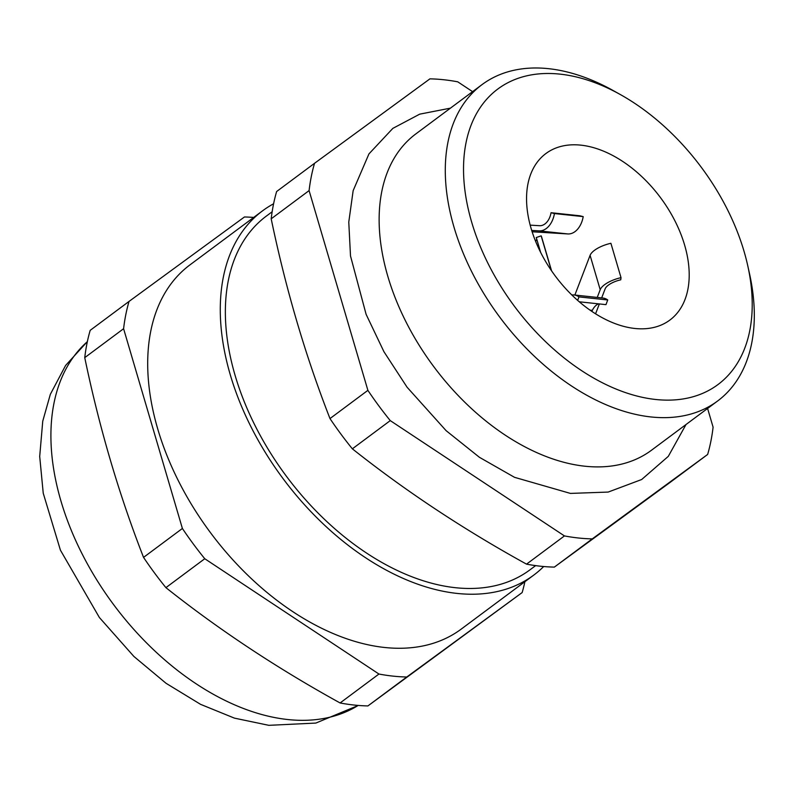 <?xml version="1.0" encoding="UTF-8"?>
<svg xmlns="http://www.w3.org/2000/svg" width="794" height="794" viewBox="0 0 794 794"><rect width="100%" height="100%" fill="white"/><g stroke="black" fill="none" stroke-linecap="round" stroke-linejoin="round"><path stroke-width="1.19" d="M253.673 217.437A259.509 164.021 53.3 0 0 244.433 216.98L129.035 301.422A259.509 164.021 53.3 0 0 123.596 328.716L182.392 528.467A259.509 164.021 53.3 0 0 204.763 558.728L165.916 587.649C219.015 629.791 277.076 668.22 340.1 702.968A259.509 164.021 53.3 0 0 354.184 705.052A259.509 164.021 53.3 0 0 367.91 705.926L522.154 592.562A259.509 164.021 53.3 0 0 524.894 581.694M340.1 702.968L378.946 674.037A259.509 164.021 53.3 0 0 393.03 676.121A259.509 164.021 53.3 0 0 406.766 677.004L522.154 592.562M526.541 564.147A259.509 164.021 53.3 0 0 540.625 566.231A259.509 164.021 53.3 0 0 554.351 567.105L669.749 482.663L707.653 454.446L592.264 538.888A259.509 164.021 53.3 0 1 578.528 538.004A259.509 164.021 53.3 0 1 564.445 535.92L526.541 564.147C463.507 529.409 405.446 490.97 352.357 448.828L390.261 420.612A259.509 164.021 53.3 0 1 367.89 390.35L309.094 190.6A259.509 164.021 53.3 0 1 314.533 163.306L429.931 78.854A259.509 164.021 53.3 0 1 457.741 81.822L472.589 91.647M482.027 84.621L415.867 133.888A197.23 124.658 53.3 0 0 406.359 322.592A197.23 124.658 53.3 0 0 584.9 466.217A197.23 124.658 53.3 0 0 651.437 450.267L717.597 401.01A197.23 124.658 -126.7 0 1 651.06 416.959A197.23 124.658 -126.7 0 1 472.519 273.334A197.23 124.658 -126.7 0 1 482.027 84.621A197.23 124.658 -126.7 0 1 548.555 68.671A197.23 124.658 -126.7 0 1 613.196 90.566L620.382 94.575A184.248 116.45 53.3 0 0 559.998 74.13A184.248 116.45 53.3 0 0 471.715 222.3A184.248 116.45 53.3 0 0 655.755 399.491A184.248 116.45 53.3 0 0 747.73 265.603A184.248 116.45 53.3 0 0 620.382 94.575M747.73 265.603L749.506 273.632A197.23 124.658 -126.7 0 1 717.597 401.01M634.853 328.468A103.806 65.604 -126.7 0 1 540.883 252.869A103.806 65.604 -126.7 0 1 545.885 153.55A103.806 65.604 -126.7 0 1 580.9 145.153A103.806 65.604 -126.7 0 1 674.87 220.752A103.806 65.604 -126.7 0 1 669.868 320.071A103.806 65.604 -126.7 0 1 634.853 328.468M262.576 210.817L189.984 264.859A227.074 143.516 53.3 0 0 179.047 482.117A227.074 143.516 53.3 0 0 384.604 647.477A227.074 143.516 53.3 0 0 461.205 629.116L533.796 575.074A227.074 143.516 -126.7 0 1 457.195 593.436A227.074 143.516 -126.7 0 1 251.629 428.075A227.074 143.516 -126.7 0 1 262.576 210.817A227.074 143.516 -126.7 0 1 273.593 203.78M543.692 566.529A227.074 143.516 -126.7 0 1 533.796 575.074M535.622 565.626L529.916 569.874A220.583 139.416 -126.7 0 1 455.508 587.709A220.583 139.416 -126.7 0 1 255.817 427.073A220.583 139.416 -126.7 0 1 266.447 216.018L272.153 211.77M564.445 535.92L390.261 420.612M707.653 454.446A259.509 164.021 53.3 0 0 713.091 427.152L707.593 408.463M554.351 567.105L592.264 538.888M314.533 163.306L276.63 191.523A259.509 164.021 53.3 0 0 271.191 218.816L309.094 190.6M271.191 218.816C285.82 289.105 305.412 355.692 329.986 418.577A259.509 164.021 53.3 0 0 352.357 448.828M367.89 390.35L329.986 418.577M204.763 558.728L378.946 674.037M406.766 677.004L367.91 705.926M123.596 328.716L84.75 357.637C99.379 427.926 118.981 494.513 143.545 557.388L182.392 528.467M84.75 357.637A259.509 164.021 53.3 0 1 90.188 330.344L129.035 301.422M143.545 557.388A259.509 164.021 53.3 0 0 165.916 587.649M577.645 300.39L578.965 296.896L607.738 299.963A20.763 13.895 96.1 0 0 602.874 298.028L574.102 294.961A20.763 13.895 96.1 0 1 578.965 296.896M571.839 294.991A20.763 13.895 96.1 0 1 574.102 294.961M579.263 301.799L605.971 304.638L607.738 299.963M591.828 311.387L592.324 310.365A15.572 10.421 96.1 0 1 598.448 303.844M595.569 313.829L599.361 303.933M601.673 297.899L605.137 288.857A15.572 6.084 -16.4 0 1 620.749 279.825L621.017 277.662L610.904 243.292A20.763 8.119 -16.4 0 0 590.091 255.34L574.866 295.04M597.247 297.422L600.204 289.711A20.763 8.119 -16.4 0 1 621.017 277.662M591.877 311.427L592.116 310.791M530.194 225.139L539.543 225.704A15.572 10.421 -83.9 0 0 551.046 212.713L579.819 215.779L583.203 216.623L554.44 213.556A20.763 13.895 -83.9 0 1 539.106 230.875L531.712 230.429M532.129 231.769L567.869 233.942A20.763 13.895 -83.9 0 0 583.203 216.623M551.046 212.713L554.44 213.556M535.632 241.376A15.572 6.084 163.6 0 0 536.645 238.825M540.635 252.383L536.268 237.525L541.151 235.858L551.264 270.228A20.763 8.119 163.6 0 1 551.572 270.833L541.528 236.681A20.763 8.119 163.6 0 0 541.151 235.858M87.35 341.668A227.074 143.516 53.3 0 0 84.958 559.373A227.074 143.516 53.3 0 0 287.825 719.543A227.074 143.516 53.3 0 0 358.193 705.429M589.972 310.117L592.324 310.365M600.204 289.711L590.091 255.34M567.869 233.942L539.106 230.875M450.446 108.143L419.679 114.167L392.851 128.37L368.942 153.907L353.151 190.669L348.774 222.092L350.501 255.956L366.103 314.325L383.949 351.732L407.074 387.214L446.119 430.666L479.407 457.294L514.522 477.323L570.429 493.411L608.174 492.072L641.671 479.516L668.3 456.361L686.016 424.522M358.322 705.439L315.833 723.066L268.829 725.329L234.438 718.133L200.535 704.328L166.045 683.287L133.888 656.449L99.379 617.504L60.433 550.192L43.233 493.203L39.7 456.461L42.747 421.177L50.33 394.34L65.604 365.458L87.38 341.539"/></g></svg>

